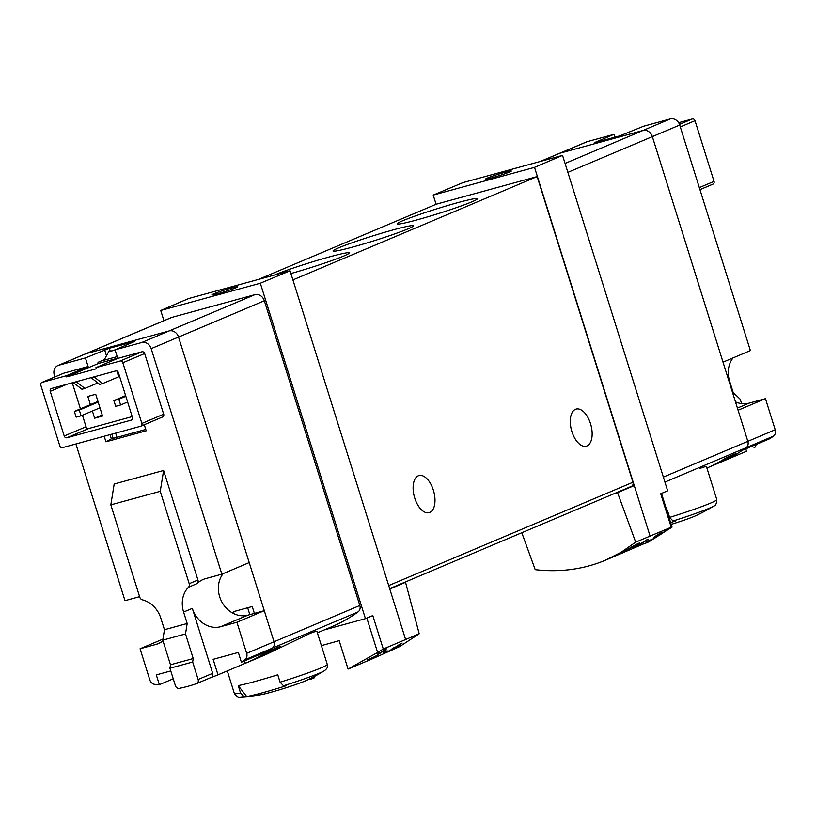 <?xml version="1.0" encoding="UTF-8"?>
<svg xmlns="http://www.w3.org/2000/svg" width="816" height="816" viewBox="0 0 816 816"><rect width="100%" height="100%" fill="white"/><g stroke="black" fill="none" stroke-linecap="round" stroke-linejoin="round"><path stroke-width="1.22" d="M647.414 541.487L652.28 539.427A180.275 153.337 67.1 0 1 649.536 540.947L650.413 540.569A180.275 153.337 -112.9 0 0 657.227 536.642L656.36 537.01A180.275 153.337 67.1 0 1 653.647 538.642L647.537 541.222A180.275 153.337 67.1 0 1 646.17 542.008L647.363 541.324M521.791 532.736L535.204 569.66C560.143 572.495 583.562 569.354 605.452 560.215L621.2 552.228L635.684 542.161L617.539 492.619L614.978 493.313M605.452 560.215L645.293 543.15M661.501 493.435L672.047 527.095L648.914 541.814L645.344 543.323M436.091 204.275L433.214 195.085L462.937 182.631L562.54 155.377L667.661 490.804L660.725 493.772L671.211 527.207L635.684 542.161M636.164 544.456L636.215 545.221L632.543 548.23L634.94 547.22A180.275 153.337 -112.9 0 0 648.026 539.305L646.272 540.049A180.275 153.337 67.1 0 1 636.123 546.363L639.52 543.16M636.215 545.221C637.959 543.456 623.557 551.84 627.943 549.851L627.239 550.066M639.203 543.119L639.326 543.497C642.263 540.365 617.773 554.921 625.189 551.341A180.275 153.337 -112.9 0 0 627.943 549.851M623.995 551.749L625.066 550.943M660.052 533.317L658.379 535.653L659.583 535.153A180.275 153.337 -112.9 0 0 665.978 530.737L665.101 531.104A180.275 153.337 67.1 0 1 660.124 534.582L661.725 532.685M660.103 533.786L655.574 536.122M661.572 532.654L661.643 532.879C662.99 531.094 650.954 538.876 654.707 537.214A180.275 153.337 -112.9 0 0 656.044 536.336M654.095 537.367L654.585 536.846M378.502 654.167L379.134 653.891A180.275 153.337 -112.9 0 0 382.816 651.443L383.979 650.954A180.275 153.337 -112.9 0 0 385.295 650.026L384.132 650.525A180.275 153.337 -112.9 0 0 386.458 648.842L385.58 649.21A180.275 153.337 67.1 0 1 383.265 650.893L382.388 651.26A180.275 153.337 67.1 0 1 381.072 652.178L381.939 651.811A180.275 153.337 67.1 0 1 379.909 653.188L378.461 652.882A180.275 153.337 67.1 0 1 377.002 653.902L378.502 654.167L378.165 653.086M308.479 679.442L311.008 679.228L310.733 678.341M402.982 583.001L405.542 582.298L419.2 633.746L399.728 646.568L371.311 659.267M419.2 633.746L383.275 649.016L377.604 652.443L366.833 618.079M371.096 659.359L348.075 669.079L377.604 652.443M314.211 676.546L314.578 677.708L311.008 679.228M368.597 659.43L373.463 657.37A180.275 153.337 67.1 0 1 370.719 658.889L371.596 658.522A180.275 153.337 -112.9 0 0 378.41 654.585L377.543 654.962A180.275 153.337 67.1 0 1 374.83 656.584L368.72 659.175A180.275 153.337 67.1 0 1 367.353 659.96L368.546 659.267M385.907 652.667L387.172 652.137A180.275 153.337 -112.9 0 0 394.75 647.894L397.076 646.904A180.275 153.337 -112.9 0 0 399.769 645.232L397.443 646.221A180.275 153.337 -112.9 0 0 402.145 643.069L400.401 643.814A180.275 153.337 67.1 0 1 395.699 646.955L393.955 647.69A180.275 153.337 67.1 0 1 391.252 649.363L393.006 648.628A180.275 153.337 67.1 0 1 388.824 651.046L386.09 650.954A180.275 153.337 67.1 0 1 383.122 652.81L385.907 652.667L385.489 651.341M540.294 161.456L559.133 153.49A8.415 7.16 67.1 0 1 559.898 153.224L642.926 130.499A8.415 7.16 67.1 0 1 652.351 136.619L723.027 362.151L750.383 350.584L679.708 125.052A8.415 7.16 67.1 0 0 670.283 118.932L643.589 126.235L619.67 135.915L594.252 142.739L613.938 134.354L587.255 141.658A8.415 7.16 67.1 0 0 586.49 141.923L559.133 153.49A8.415 7.16 67.1 0 1 559.898 153.224L642.926 130.499A8.415 7.16 67.1 0 1 652.351 136.619L747.844 441.334A6.008 5.11 67.1 0 1 746.11 447.729A180.275 153.337 67.1 0 1 720.079 462.448L706.901 468.027M718.06 463.264L709.328 466.956A180.275 153.337 67.1 0 0 726.73 457.45L735.461 453.757A180.275 153.337 67.1 0 1 718.06 463.264L717.886 462.713M42.055 382.388A2.407 2.04 -112.9 0 0 40.8 385.213L59.813 445.893A2.407 2.04 -112.9 0 0 62.506 447.637L140.597 426.268A2.407 2.04 -112.9 0 0 141.851 423.443L122.839 362.763A2.407 2.04 -112.9 0 0 120.146 361.019L95.931 367.639L96.288 368.791L66.637 376.9L66.28 375.758L42.055 382.388L63.883 373.157L88.108 366.527L85.415 357.938L58.721 365.242A8.415 7.16 -112.9 0 0 57.956 365.507L85.313 353.93A8.415 7.16 67.1 0 1 86.088 353.665A8.415 7.16 -112.9 0 0 85.313 353.93L171.115 317.638A8.415 7.16 67.1 0 1 171.88 317.373L254.908 294.647A8.415 7.16 67.1 0 1 264.333 300.767L359.825 605.482A6.008 5.11 67.1 0 1 358.091 611.878A180.275 153.337 67.1 0 1 332.071 626.596L317.373 632.808M197.227 583.542A3.601 3.07 -112.9 0 0 197.931 579.992L163.608 470.475L160.252 491.334L189.2 583.685A3.601 3.07 -112.9 0 1 188.496 587.234L197.227 583.542A25.235 21.471 -112.9 0 1 203.245 579.431A25.235 21.471 -112.9 0 1 205.55 578.636L221.86 574.168L249.217 562.591L178.541 337.059A8.415 7.16 -112.9 0 0 169.106 330.939L86.088 353.665L169.106 330.939A8.415 7.16 67.1 0 1 178.541 337.059L274.033 641.774A6.008 5.11 67.1 0 1 272.299 648.169A180.275 153.337 67.1 0 1 246.269 662.888A180.275 153.337 67.1 0 1 245.351 663.275L244.596 660.878M267.005 654.044L310.019 633.42C314.395 631.666 316.71 631.074 316.965 631.655M262.752 655.88A180.275 153.337 67.1 0 0 280.163 646.364L271.432 650.056A180.275 153.337 67.1 0 1 254.021 659.573L262.752 655.88L262.579 655.319M240.547 693.019L238.231 685.613A48.674 2.897 -17.4 0 0 277.766 674.791L280.082 682.196L283.509 685.766A178.673 93.35 74.7 0 0 286.243 685.715A40.912 2.438 -17.4 0 1 246.707 696.538A178.673 93.35 -105.3 0 1 243.974 696.589L240.547 693.019A48.674 2.897 -17.4 0 1 234.365 693.488L227.297 670.915M246.707 696.538L238.231 685.613M706.493 466.874C706.238 466.293 703.922 466.885 699.547 468.639M666.743 510.184A48.674 2.897 -17.4 0 0 667.294 510.01L669.61 517.405L673.037 520.985A178.673 93.35 74.7 0 0 675.77 520.924A40.912 2.438 -17.4 0 1 670.619 522.546M101.143 361.009L117.188 356.612M163.924 320.678L160.721 310.478L188.741 298.503L290.047 270.769L260.324 283.223L160.721 310.478M383.275 649.016L372.8 615.58L365.446 618.65L260.324 283.223M365.446 618.65L324.054 629.983M348.075 669.079L339.17 640.662A180.275 10.72 162.6 0 1 321.392 645.629M405.542 582.298L389.793 589.04L290.047 270.769M405.562 639.377L389.793 589.04M650.036 535.959L634.267 485.612L617.539 492.619M562.54 155.377L534.521 167.351L433.214 195.085M631.217 486.448L634.267 485.612L534.521 167.351M258.448 279.419L436.336 204.173L537.152 176.582L632.941 482.246A3.601 3.07 67.1 0 1 631.38 486.377A3.601 3.07 67.1 0 1 631.054 486.489M290.914 273.523A42.065 2.499 -17.4 0 0 343.801 256.01A42.065 2.499 -17.4 0 0 349.319 253.062A42.065 2.499 -17.4 0 0 320.229 259.519A42.065 2.499 -17.4 0 0 274.268 275.094M407.827 228.919A42.065 2.499 -17.4 0 0 413.345 225.981A42.065 2.499 -17.4 0 0 372.484 236.008A42.065 2.499 -17.4 0 0 333.214 251.093A42.065 2.499 -17.4 0 0 364.201 243.77A42.065 2.499 -17.4 0 0 407.827 228.919M471.852 201.838A42.065 2.499 -17.4 0 0 477.38 198.89A42.065 2.499 -17.4 0 0 436.519 208.916A42.065 2.499 -17.4 0 0 397.239 224.002A42.065 2.499 -17.4 0 0 428.227 216.679A42.065 2.499 -17.4 0 0 471.852 201.838M537.152 176.582L292.913 279.898M433.367 490.171A19.227 10.047 -105.3 0 1 429.124 512.662A19.227 10.047 -105.3 0 1 414.732 498.056A19.227 10.047 -105.3 0 1 418.975 475.565A19.227 10.047 -105.3 0 1 433.367 490.171M590.529 423.688A19.227 10.047 -105.3 0 1 586.286 446.179A19.227 10.047 -105.3 0 1 571.894 431.572A19.227 10.047 -105.3 0 1 576.137 409.081A19.227 10.047 -105.3 0 1 590.529 423.688M509.541 172.013A13.525 0.806 -17.4 0 0 511.326 171.013A13.525 0.806 -17.4 0 0 501.697 173.227A13.525 0.806 -17.4 0 0 487.305 178.102A13.525 0.806 -17.4 0 0 485.52 179.102A13.525 0.806 -17.4 0 0 495.139 176.899A13.525 0.806 -17.4 0 0 509.541 172.013M235.967 287.752A13.525 0.806 -17.4 0 0 237.742 286.753A13.525 0.806 -17.4 0 0 224.604 290.027A13.525 0.806 -17.4 0 0 211.946 294.841A13.525 0.806 -17.4 0 0 221.564 292.628A13.525 0.806 -17.4 0 0 235.967 287.752M234.141 613.795L233.468 611.653L252.246 606.512L254.398 613.387M104.111 360.193L108.559 351.829L115.127 350.033M108.559 351.829L115.076 349.85M116.974 437.315L115.648 433.092M81.09 415.803L76.143 417.149L74.348 411.427L79.295 410.081L81.09 415.803L99.97 407.816M74.348 411.427L97.971 401.441M79.295 410.081L98.175 402.084M120.625 404.981L115.678 406.337L113.883 400.605L118.83 399.259L120.625 404.981L127.622 402.013M113.883 400.605L125.623 395.638M118.83 399.259L125.827 396.29M671.191 524.362A26.265 1.561 -17.4 0 0 694.467 516.293A26.265 1.561 -17.4 0 0 695.977 515.62A180.275 180.275 0 0 0 713.765 506.063A45.074 2.683 -17.4 0 1 673.037 520.985M234.365 693.488C236.762 696.66 238.823 697.853 240.547 697.068A180.275 180.275 0 0 0 260.62 694.773A26.265 1.561 -17.4 0 0 282.132 689A26.265 1.561 -17.4 0 0 304.939 681.074A26.265 1.561 -17.4 0 0 306.449 680.411A180.275 180.275 0 0 0 324.238 670.844C327.216 668.712 328.226 666.56 327.267 664.377L317.006 631.645M249.829 614.632L247.676 607.767M379.134 653.891L378.838 652.973M387.172 652.137L386.825 651.025M397.076 646.904L396.862 646.211M636.123 546.363L635.868 545.557M634.94 547.22L634.736 546.567M660.124 534.582L659.94 533.98M659.583 535.153L659.399 534.582M613.938 134.354L614.846 137.231M699.955 189.638L712.776 184.212A2.407 2.04 67.1 0 0 714.041 181.387L695.018 120.707A2.407 2.04 67.1 0 0 692.325 118.963L678.626 122.706M745.773 448.861L746.528 451.258L720.997 462.06M735.471 401.86A25.235 21.471 67.1 0 0 749.149 403.124L765.459 398.667L738.092 410.234L747.844 441.334A6.008 5.11 67.1 0 1 746.11 447.729A180.275 153.337 67.1 0 1 742.58 450.208L769.937 438.641A180.275 153.337 67.1 0 0 773.466 436.152L664.918 482.072M765.459 398.667L775.2 429.757A6.008 5.11 67.1 0 1 773.466 436.152M741.601 403.624L740.234 399.259L733.176 392.516L729.586 381.072A25.235 21.471 67.1 0 1 733.023 357.928M755.953 444.557A3.601 3.07 67.1 0 1 754.208 447.719A3.601 3.07 67.1 0 1 754.045 447.78L754.208 447.719M144.289 424.718L146.197 430.797L105.947 441.813L104.193 436.234M57.956 365.507A8.415 7.16 -112.9 0 0 54.315 375.146L54.876 376.941M75.888 443.975L124.991 600.678L139.607 596.68M163.608 470.475L114.189 484L110.833 504.859L139.781 597.22A3.601 3.07 -112.9 0 0 142.412 599.852A25.235 21.471 -112.9 0 1 160.864 618.273L164.455 629.717L162.772 640.152L170.493 664.765L169.932 668.243L175.399 685.705A3.601 3.07 -112.9 0 0 179.275 688.367A180.275 153.337 -112.9 0 0 196.421 683.675A3.601 3.07 -112.9 0 0 196.574 683.614A3.601 3.07 -112.9 0 0 198.135 679.483L192.668 662.021L193.219 658.543L185.507 633.93L187.18 623.495L183.6 612.051L192.331 608.359A25.235 21.471 -112.9 0 0 220.616 626.719L247.972 615.142A25.235 21.471 -112.9 0 1 222.533 603.136A25.235 21.471 -112.9 0 1 223.125 573.638M221.86 574.168L151.184 348.636A8.415 7.16 -112.9 0 0 141.749 342.516L115.066 349.819L117.759 358.408L141.974 351.778A2.407 2.04 -112.9 0 1 144.667 353.532L163.679 414.202A2.407 2.04 -112.9 0 1 162.425 417.037L141.015 426.085M66.912 437.733A2.407 2.04 -112.9 0 1 64.219 435.989L50.235 391.333A2.407 2.04 -112.9 0 1 51.49 388.508L115.739 370.923A2.407 2.04 -112.9 0 1 118.432 372.667L132.416 417.323A2.407 2.04 -112.9 0 1 131.162 420.148L66.912 437.733L88.74 428.502L132.202 416.609M85.415 357.938L109.334 348.259L134.752 341.425L115.066 349.819M95.931 367.639L117.759 358.408M88.108 366.527L66.28 375.758M105.947 441.813L111.343 438.865L110.017 434.642M111.343 438.865L145.768 429.44M66.637 376.9L98.359 363.487L98.002 362.335L104.407 359.621M98.359 363.487L117.688 358.193M211.048 677.494A180.275 153.337 -112.9 0 0 217.994 674.842L245.351 663.275M217.994 674.842L213.139 659.338L238.343 652.443L241.403 662.225L268.76 650.648A180.275 153.337 -112.9 0 0 272.299 648.169A6.008 5.11 -112.9 0 0 274.033 641.774L264.282 610.674L247.972 615.142M162.945 639.081L140.066 648.761L149.807 679.861A6.008 5.11 -112.9 0 0 154.958 684.369A180.275 153.337 -112.9 0 0 159.365 684.675L156.305 674.893L170.779 670.936M111.833 434.143L113.159 438.365M241.403 662.225A180.275 153.337 -112.9 0 0 244.943 659.746A6.008 5.11 -112.9 0 0 246.667 653.351L236.926 622.251L264.282 610.674M159.365 684.675L173.247 678.81M236.926 622.251L220.616 626.719M196.727 683.543L210.967 677.525A3.601 3.07 -112.9 0 0 211.13 677.464A3.601 3.07 -112.9 0 0 212.69 673.333L192.331 608.359M140.066 648.761L156.376 644.303A25.235 21.471 -112.9 0 0 158.671 643.498A25.235 21.471 -112.9 0 0 163.016 640.907M188.496 587.234A25.235 21.471 -112.9 0 0 183.6 612.051M192.668 662.021L169.932 668.243M116.861 370.974L118.687 376.798L102.683 383.571L93.993 376.87M102.683 383.571L99.715 384.377L91.025 377.686M97.859 382.949L84.895 388.436L76.204 381.745M84.895 388.436L81.926 389.252L73.236 382.551M72.277 382.816L80.437 408.857M82.436 415.232L86.047 426.748A2.407 2.04 -112.9 0 0 88.74 428.502M92.392 411.019L94.636 418.19L102.541 416.017L95.727 394.271L87.822 396.433L90.392 404.644M102.214 414.977L94.636 418.19M160.252 491.334L110.833 504.859M193.219 658.543L170.493 664.765M185.507 633.93L162.772 640.152M187.18 623.495L164.455 629.717M244.943 659.746L358.091 611.878M280.082 682.196A48.674 2.897 -17.4 0 0 320.851 667.978A48.674 2.897 -17.4 0 0 327.267 664.377M669.61 517.405A48.674 2.897 -17.4 0 0 710.379 503.186A48.674 2.897 -17.4 0 0 716.795 499.596L706.534 466.864M587.255 141.658L540.692 161.354M670.283 118.932L565.07 163.435M679.708 125.052L567.865 172.36M775.2 429.757L663.357 477.074M632.941 482.246L388.702 585.572M58.721 365.242L171.88 317.373M141.749 342.516L254.908 294.647M151.184 348.636L264.333 300.767M246.667 653.351L359.825 605.482M283.509 685.766A45.074 2.683 -17.4 0 0 324.238 670.844M240.547 697.068A45.074 2.683 -17.4 0 0 243.974 696.589M692.325 118.963L679.483 124.389M749.149 403.124L737.419 408.082M729.586 381.072L729.035 381.307M714.041 181.387L699.312 187.609M695.018 120.707L680.299 126.939M120.146 361.019L141.974 351.778M189.2 583.685L197.931 579.992M156.376 644.303L160.844 642.406M198.135 679.483L212.69 673.333M141.851 423.443L163.679 414.202M122.839 362.763L144.667 353.532M50.235 391.333L66.881 384.295M64.219 435.989L86.047 426.748M106.478 355.735L104.621 349.809M110.242 351.176L109.334 348.259M246.269 662.888L267.026 654.106M631.38 486.377L389.66 588.632M716.795 499.596C716.642 503.554 715.632 505.716 713.765 506.063M713 184.141L699.955 189.649M140.811 426.197L162.639 416.956M41.84 382.459L63.668 373.228M196.574 683.614L211.13 677.464"/></g></svg>
